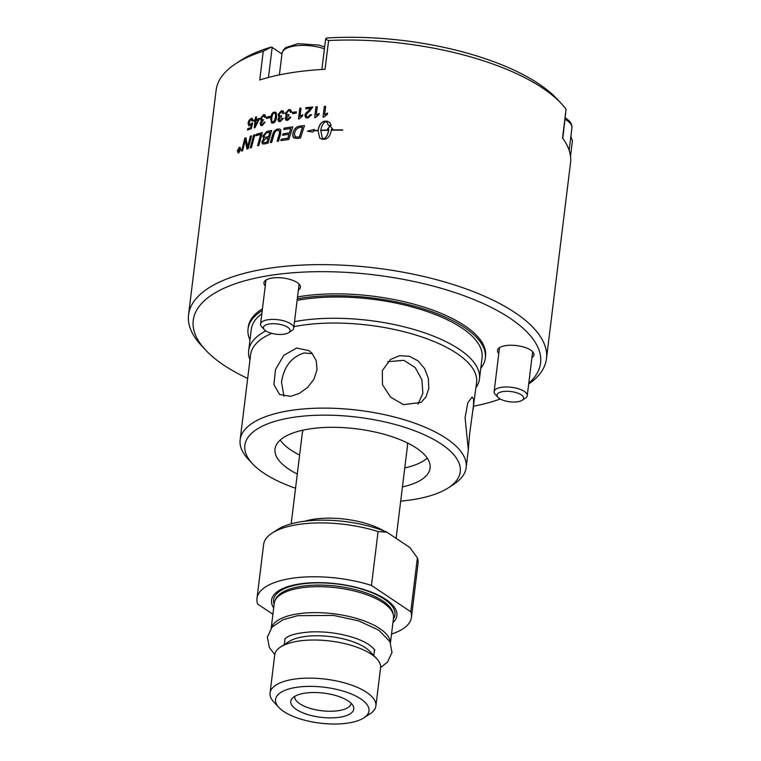 <?xml version="1.0" encoding="UTF-8"?>
<svg xmlns="http://www.w3.org/2000/svg" width="761" height="761" viewBox="0 0 761 761"><rect width="100%" height="100%" fill="white"/><g stroke="black" fill="none" stroke-linecap="round" stroke-linejoin="round"><path stroke-width="1.14" d="M396.12 538.35L407.449 446.06A52.966 20.347 -173 0 0 407.192 442.826M303.344 430.079A52.966 20.347 -173 0 0 302.307 433.152L291.178 523.844M304.581 521.237A52.966 20.347 7 0 1 312.771 519.383A52.966 20.347 7 0 1 383.944 530.988M390.469 642.741L393.504 618.018A60.081 23.077 -173 0 0 393.38 615.04A60.081 23.077 -173 0 0 299.996 588.034A60.081 23.077 -173 0 0 275.082 600.515A60.081 23.077 -173 0 0 274.245 603.368L271.211 628.101M271.344 627.92A60.081 23.077 7 0 1 296.809 614.003A60.081 23.077 7 0 1 358.041 618.874A60.081 23.077 7 0 1 390.374 642.541M278.878 707.445L273.817 702.013A53.318 20.48 7 0 1 270.06 692.967L274.74 654.85A53.318 20.48 7 0 1 280.571 646.983L288.771 641.647A45.08 17.313 7 0 1 303.163 636.795A45.08 17.313 7 0 1 370.141 651.644L376.819 658.798A53.318 20.48 7 0 1 380.576 667.844L375.896 705.961A53.318 20.48 7 0 1 370.055 713.828L363.834 717.88A47.058 18.074 7 0 1 348.804 722.95A47.058 18.074 7 0 1 278.878 707.445A47.058 18.074 7 0 1 295.734 687.449A47.058 18.074 7 0 1 353.161 694.774A47.058 18.074 7 0 1 363.834 717.88M280.571 646.983A53.318 20.48 7 0 1 297.589 641.238A53.318 20.48 7 0 1 376.819 658.798M270.06 692.967A53.318 20.48 7 0 1 292.909 679.354A53.318 20.48 7 0 1 348.709 684.139A53.318 20.48 7 0 1 375.896 705.961M348.224 700.957A31.724 12.186 7 0 1 353.19 706.046A31.724 12.186 7 0 1 334.526 717.775A31.724 12.186 7 0 1 296.324 709.452A31.724 12.186 7 0 1 292.062 698.541A31.724 12.186 7 0 1 317.347 692.577A31.724 12.186 7 0 1 348.224 700.957M294.764 696.344A28.385 10.901 -173 0 0 294.754 696.439A28.385 10.901 -173 0 0 299.701 703.706A28.385 10.901 -173 0 0 330.664 711.259A28.385 10.901 -173 0 0 351.087 703.364A28.385 10.901 -173 0 0 351.106 703.259M386.883 532.177A72.457 27.834 -173 0 0 277.442 529.627L272.124 533.081A77.793 29.879 7 0 1 378.074 531.578L386.883 532.177L409.789 547.492L417.389 557.88A77.793 29.879 7 0 1 418.046 563.52L411.435 617.38A77.793 29.879 7 0 1 391.535 634.065M272.904 614.26L257.656 604.063A77.793 29.879 7 0 1 256.999 598.412L263.61 544.562A77.793 29.879 7 0 1 272.124 533.081M417.389 557.88L410.778 611.73A77.793 29.879 7 0 1 411.435 617.38M410.778 611.73L371.463 585.437L378.074 531.578M256.999 598.412A77.793 29.879 7 0 1 371.463 585.437M273.684 607.972A63.125 24.247 7 0 1 298.616 584.087A63.125 24.247 7 0 1 372.842 592.705A63.125 24.247 7 0 1 392.942 622.612M448.381 487.811L453.708 484.357A113.855 43.729 -173 0 0 466.16 467.558A113.855 43.729 -173 0 0 408.115 420.947A113.855 43.729 -173 0 0 288.952 410.74A113.855 43.729 -173 0 0 240.143 439.801A113.855 43.729 -173 0 0 248.172 459.121L252.49 463.763A108.519 41.684 7 0 1 291.358 417.646A108.519 41.684 7 0 1 423.791 434.531A108.519 41.684 7 0 1 448.381 487.811A108.519 41.684 7 0 1 400.686 501.138M295.544 488.229A108.519 41.684 7 0 1 252.49 463.763M293.889 326.669A113.855 43.729 7 0 1 299.396 325.67A113.855 43.729 7 0 1 418.56 335.886A113.855 43.729 7 0 1 476.605 382.488L469.689 433.551L468.281 449.665L465.085 417.703L467.834 402.674L472.134 397.052L473.627 399.221L473.38 408.771M240.143 439.801L250.588 354.74A113.855 43.729 7 0 1 271.696 333.347M290.721 396.357L279.582 394.474L273.884 384.533L275.52 369.523L283.815 355.301L296.657 348.015L308.899 350.631L311.915 353.171L316.243 360.647L317.014 369.817L313.97 379.178L307.71 387.359L299.473 393.323L290.721 396.357M403.492 404.624L390.564 397.147L382.479 384.666L382.317 370.636L390.431 359.487L399.468 355.71L409.428 356.281L418.084 360.885L424.638 368.666L428.338 378.312L428.814 388.243L426.055 396.842L421.08 402.426L403.492 404.624M297.294 474.017A78.136 30.012 7 0 1 275.006 449.057A78.136 30.012 7 0 1 308.5 429.109A78.136 30.012 7 0 1 390.269 436.12A78.136 30.012 7 0 1 430.098 468.101A78.136 30.012 7 0 1 402.436 486.926M417.979 404.158L422.878 393.285L421.87 379.701L415.145 367.534L403.796 360.295L387.758 361.741M312.333 353.637L304.086 352.98C291.453 357.004 283.939 366.678 281.522 382.012L283.91 396.281M404.766 467.958A78.136 30.012 -173 0 0 427.225 458.112M280.21 440.067A78.136 30.012 -173 0 0 299.625 455.049M294.497 321.656A116.262 44.652 7 0 1 298.512 320.952A116.262 44.652 7 0 1 420.186 331.377A116.262 44.652 7 0 1 479.459 378.968A116.262 44.652 7 0 1 475.977 387.644M249.96 359.896A116.262 44.652 7 0 1 248.676 350.631A116.262 44.652 7 0 1 265.817 330.902M297.113 300.386A116.262 44.652 7 0 1 301.118 299.672A116.262 44.652 7 0 1 422.793 310.108A116.262 44.652 7 0 1 482.074 357.699L479.459 378.968M248.676 350.631L251.282 329.361A116.262 44.652 7 0 1 261.841 313.703M297.313 298.778A119.534 45.907 7 0 1 299.273 298.445A119.534 45.907 7 0 1 424.372 309.166A119.534 45.907 7 0 1 485.318 358.089A119.534 45.907 7 0 1 480.771 368.286M249.979 339.948A119.534 45.907 7 0 1 248.038 328.961A119.534 45.907 7 0 1 262.212 310.631M297.532 296.942A119.534 45.907 7 0 1 299.501 296.609A119.534 45.907 7 0 1 424.6 307.33A119.534 45.907 7 0 1 485.547 356.253L485.318 358.089M248.038 328.961L248.257 327.125A119.534 45.907 7 0 1 262.44 308.795M247.677 378.455A174.963 67.196 7 0 1 205.584 350.05A174.963 67.196 7 0 1 268.243 275.701A174.963 67.196 7 0 1 474.902 299.967A174.963 67.196 7 0 1 528.781 383.259M500.253 399.011A174.963 67.196 7 0 1 473.694 406.212M265.247 285.898A18.369 7.049 7 0 1 263.953 282.778A18.369 7.049 7 0 1 277.166 277.67A18.369 7.049 7 0 1 297.199 282.559A18.369 7.049 7 0 1 300.405 287.258A18.369 7.049 7 0 1 298.388 289.97M498.797 353.485A18.369 7.049 7 0 1 497.504 350.364A18.369 7.049 7 0 1 516.586 345.599A18.369 7.049 7 0 1 533.956 354.835A18.369 7.049 7 0 1 531.939 357.546M268.471 77.46L272.153 47.42A5.346 2.055 -173 0 0 271.439 47.02A174.963 67.196 -173 0 0 241.17 60.167L235.853 63.62A180.3 69.251 7 0 1 263.277 51.225L259.748 79.991A180.3 69.251 7 0 1 325.061 69.299L328.59 40.542L325.603 39.201L326.26 38.05A174.963 67.196 -173 0 1 557.004 98.949L561.333 103.591A180.3 69.251 7 0 1 566.079 109.261L562.541 138.017A180.3 69.251 7 0 1 570.512 162.94L546.465 358.764A180.3 69.251 -173 0 0 454.536 284.966A180.3 69.251 -173 0 0 265.836 268.795A180.3 69.251 -173 0 0 188.547 314.816A180.3 69.251 -173 0 0 201.256 345.408L205.584 350.05M272.153 47.42L281.95 53.974M267.092 142.003L268.233 138.007A180.3 69.251 -173 0 0 266.093 138.502L263.011 141.413L263.43 142.602L264.857 142.526A180.3 69.251 7 0 1 267.092 142.003L268.233 138.007M572.405 140.68L570.864 136.39M562.826 138.397L566.079 109.261M328.59 40.542A180.3 69.251 7 0 1 561.333 103.591M188.547 314.816L216.124 90.226A180.3 69.251 7 0 1 235.853 63.62M271.439 47.02L263.277 51.225M528.686 384.058A180.3 69.251 -173 0 0 546.465 358.764M269.204 324.024A13.422 5.156 7 0 1 285.575 326.108A13.422 5.156 7 0 1 288.619 332.7A13.422 5.156 7 0 1 276.138 334.193A13.422 5.156 7 0 1 264.4 329.722A13.422 5.156 7 0 1 269.204 324.024M288.619 332.7L291.882 330.578A16.694 6.411 -173 0 0 293.708 328.115A16.694 6.411 -173 0 0 285.194 321.275A16.694 6.411 -173 0 0 267.72 319.782A16.694 6.411 -173 0 0 260.566 324.043A16.694 6.411 -173 0 0 261.746 326.878L264.4 329.722M502.755 391.601A13.422 5.156 7 0 1 519.126 393.684A13.422 5.156 7 0 1 522.17 400.276A13.422 5.156 7 0 1 509.689 401.779A13.422 5.156 7 0 1 497.941 397.299A13.422 5.156 7 0 1 502.755 391.601M522.17 400.276L525.432 398.155A16.694 6.411 -173 0 0 527.259 395.691A16.694 6.411 -173 0 0 518.745 388.861A16.694 6.411 -173 0 0 501.271 387.359A16.694 6.411 -173 0 0 494.117 391.62A16.694 6.411 -173 0 0 495.297 394.455L497.941 397.299M268.652 136.561L269.898 132.176A180.3 69.251 -173 0 0 267.501 132.718L266.226 133.089L264.01 135.953L264.39 137.218L265.97 137.18A180.3 69.251 7 0 1 268.652 136.561L269.898 132.176M299.387 136.828A4305.158 2303.205 -83.1 0 1 302.45 127.182A180.3 69.251 -173 0 0 300.585 127.363L298.331 127.838L296.105 129.513L294.269 133.907L295.591 137.047L297.323 137.047A180.3 69.251 7 0 1 299.387 136.828L299.463 136.894A4308.82 2304.936 -83.1 0 1 302.526 127.249L302.45 127.182M295.002 136.78L297.399 137.113A180.138 69.184 7 0 1 299.463 136.894M239.373 150.887L239.487 149.984A180.3 69.251 -173 0 0 239.106 150.145L239.021 151.03A180.3 69.251 7 0 1 239.373 150.887L239.487 149.984M238.593 150.802L239.154 151.087A180.138 69.184 7 0 1 239.506 150.935M237.575 150.678L238.745 152.343L240.524 149.413L239.315 147.739L237.575 150.678M238.183 152.4L238.878 152.39L240.657 149.47L239.449 147.796M240.019 147.739L239.315 147.739M239.686 148.319A180.3 69.251 7 0 1 240 148.186L239.639 151.154A180.3 69.251 -173 0 0 238.973 151.429L238.26 150.982L238.906 149.907L238.402 148.871A180.3 69.251 7 0 1 238.773 148.709L239.354 149.66A180.3 69.251 7 0 1 239.534 149.575L239.981 148.3M238.973 151.429L238.26 150.982L239.04 149.955L238.402 148.871M320.742 130.502L322.303 137.922L323.615 138.94C326.231 137.503 327.896 134.611 328.628 130.255A180.3 69.251 -173 0 0 320.742 130.502M274.388 120.942L275.406 117.204C275.71 113.998 275.282 112.666 274.131 113.199C273.066 113.132 272.295 114.721 271.81 117.965C271.496 121.17 271.915 122.502 273.066 121.96L274.493 120.999L275.511 117.27C275.805 114.064 275.387 112.723 274.236 113.256M274.911 113.332L274.131 113.199M272.4 121.903L274.493 120.999M258.569 119.867A180.3 69.251 -173 0 0 256.048 120.618L255.449 125.451A554.389 438.07 -54.9 0 1 258.569 119.867L258.683 119.924A554.569 438.231 -54.9 0 0 255.572 125.508L255.449 125.451M260.937 125.536L260.214 123.539L261.622 121.056L260.281 118.792L263.496 114.673L264.876 114.749L265.827 116.994L264.761 117.432L263.363 115.758L261.365 118.459L262.745 120.105L263.487 119.762L261.147 123.215L262.307 124.519L264.077 122.188L265.094 122.16L262.193 125.594L260.88 125.508L260.1 123.482L261.508 120.999L260.947 120.866M264.172 115.834L263.363 115.758M261.984 120.086L263.601 119.819M261.66 124.519L262.421 124.576L264.077 122.188M278.631 121.427L277.898 119.429L279.449 117.013L277.936 114.645L281.484 110.716L283.168 110.973L284.119 113.218L282.93 113.589L281.342 111.8L279.154 114.388L279.725 115.995L281.551 115.843L281.285 117.023L278.973 119.173L280.295 120.561L282.236 118.336L283.377 118.374L280.191 121.636L278.583 121.389L277.803 119.363L279.344 116.956L278.612 116.728M282.321 111.981L281.342 111.8M279.487 120.476L280.4 120.628L282.236 118.336M292.605 112.305A180.3 69.251 7 0 1 296.371 111.819L296.21 113.142A180.3 69.251 -173 0 0 292.443 113.627L292.69 112.371A180.138 69.184 7 0 1 296.362 111.896M310.84 108.452A180.3 69.251 -173 0 0 305.722 108.89L305.884 107.624A180.3 69.251 7 0 1 312.8 107.054L309.613 111.22C307.301 113.132 306.179 114.502 306.255 115.32L306.693 116.652L307.986 117.004L310.298 114.692L311.61 114.73L307.825 118.088L305.656 117.536L304.942 115.406C304.8 114.407 306.008 112.828 308.557 110.678L310.916 108.519L308.557 110.678M323.016 117.156L324.338 106.407A180.3 69.251 7 0 1 325.67 106.35L324.643 114.73L327.525 113.056L327.363 114.321L323.882 117.118A180.3 69.251 -173 0 0 323.016 117.156M253.632 135.125A180.3 69.251 7 0 1 254.84 134.745A4314.318 3309.218 88.2 0 0 251.444 147.577A180.3 69.251 -173 0 0 250.255 147.957A4314.318 3334.036 -92.1 0 1 253.632 135.125L254.811 134.849M262.555 143.943L261.898 141.869L264.067 138.464L262.678 136.295L266.654 131.567A180.3 69.251 7 0 1 271.677 130.435A4314.318 2962.012 91.9 0 0 268.034 143.144A180.3 69.251 -173 0 0 264.828 143.886L262.497 143.915L261.784 141.812L263.953 138.407L263.401 138.226M284.186 128.124A180.3 69.251 7 0 1 292.757 126.897A4314.318 2521.507 95.5 0 0 288.885 139.444A180.3 69.251 -173 0 0 280.838 140.671L281.266 139.234A180.3 69.251 7 0 1 287.82 138.226L289.028 134.307A180.3 69.251 -173 0 0 282.569 135.277L282.997 133.85A180.3 69.251 7 0 1 289.465 132.88L290.807 128.514A180.3 69.251 -173 0 0 283.758 129.56L284.281 128.19A180.138 69.184 7 0 1 292.728 126.973M300.224 126.031A180.3 69.251 7 0 1 304.476 125.613A4314.318 2274.486 97.1 0 0 300.509 138.093A180.3 69.251 -173 0 0 296.971 138.454L293.813 137.95L292.719 134.022C293.632 129.893 295.487 127.363 298.283 126.431L300.31 126.098A180.138 69.184 7 0 1 304.457 125.689M238.688 152.799L237.289 150.802L239.373 147.282L240.818 149.299L238.688 152.799L237.927 152.837M238.83 152.856L237.422 150.849L239.373 147.282L240.143 147.244M331.168 125.375A180.3 69.251 -173 0 0 328.448 125.432L327.154 122.616L325.765 121.494C323.159 122.94 321.503 125.85 320.781 130.226A180.3 69.251 7 0 1 328.666 129.979L328.733 129.218A180.3 69.251 -173 0 0 327.449 129.256L329.922 125.974L332.747 129.151A180.3 69.251 -173 0 0 331.454 129.17L331.387 129.922A180.3 69.251 7 0 1 342.764 129.912L342.593 130.188A180.3 69.251 -173 0 0 331.358 130.198C330.331 135.601 328.191 138.607 324.928 139.196A180.3 69.251 -173 0 0 322.245 139.282A180.3 69.251 -173 0 0 322.236 139.282L319.687 138.102L318.079 130.626A180.3 69.251 -173 0 0 313.503 130.882L312.847 132.053L307.349 131.187L314.322 129.427L313.665 130.597A180.3 69.251 7 0 1 318.108 130.35C319.116 124.918 321.228 121.884 324.452 121.246A180.3 69.251 7 0 1 327.144 121.161L329.779 122.435L331.168 125.375M280.571 134.174A4343.798 2769.793 93.7 0 0 278.526 141.061A180.3 69.251 -173 0 0 277.08 141.318A4330.375 2790.397 -86.5 0 1 279.382 133.556L279.553 131.054L277.603 130.378C275.929 130.473 274.645 132.138 273.741 135.382A4302.466 2887.139 92.6 0 0 271.715 142.355A180.3 69.251 -173 0 0 270.326 142.649A4304.454 2916.666 -87.7 0 1 272.476 135.201C273.399 131.634 275.14 129.589 277.689 129.047L279.648 129.085L280.876 130.045L280.571 134.174M256.219 134.336A180.3 69.251 7 0 1 262.355 132.633A4314.318 3154.802 90 0 0 258.845 145.399A180.3 69.251 -173 0 0 257.579 145.751A4310.323 3180.799 -90.3 0 1 260.671 134.421A180.3 69.251 -173 0 0 255.829 135.791L256.333 134.393A180.138 69.184 7 0 1 262.326 132.728M250.388 136.171A180.3 69.251 7 0 1 251.539 135.791A4314.318 3376.719 87.4 0 0 248.2 148.642A180.3 69.251 -173 0 0 246.973 149.07A1115.769 576.819 -132.5 0 1 246.126 144.99L245.337 139.748L244.557 143.097A4356.164 3531.706 85.5 0 0 242.664 150.659A180.3 69.251 -173 0 0 241.598 151.078A4375.341 3561.784 -94.8 0 1 244.804 138.179A180.3 69.251 7 0 1 245.917 137.76A1204.749 640.011 47.9 0 0 247.106 144.076L247.61 147.282L248.371 144.01A4367.931 3433.67 -93 0 1 250.388 136.171L251.51 135.896M314.645 117.584L315.967 106.835A180.3 69.251 7 0 1 317.28 106.759L316.253 115.13L319.078 113.399L318.926 114.673L315.492 117.536A180.3 69.251 -173 0 0 314.645 117.584M298.474 119.001L299.796 108.252A180.3 69.251 7 0 1 301.042 108.11L300.015 116.49L302.716 114.645L302.564 115.919L299.282 118.906A180.3 69.251 -173 0 0 298.474 119.001M285.936 120.124L285.213 118.145L286.811 115.767L285.242 113.351L288.904 109.498L290.712 109.841L291.644 112.067L290.417 112.409L289.77 110.783L288.761 110.583L286.497 113.123L287.059 114.721L288.99 114.645L288.723 115.815L286.336 117.917L287.715 119.344L289.722 117.156L290.892 117.223L287.61 120.419L285.889 120.095L285.118 118.088L286.716 115.701L285.908 115.425M286.84 119.211L287.81 119.41L289.722 117.156M276.195 112.799L276.566 116.975C276.11 120.628 274.892 122.645 272.923 123.054L271.572 122.911L270.678 118.212C271.125 114.578 272.314 112.542 274.264 112.124L275.663 112.276M266.664 117.156A180.3 69.251 7 0 1 269.955 116.366L269.794 117.689A180.3 69.251 -173 0 0 266.502 118.478L266.769 117.213A180.138 69.184 7 0 1 269.946 116.462M255.534 117.156A180.3 69.251 7 0 1 256.505 116.852L256.191 119.41A180.3 69.251 7 0 1 259.691 118.374L255.021 127.61A180.3 69.251 -173 0 0 254.222 127.867L255.068 120.923A180.3 69.251 -173 0 0 254.012 121.265L254.164 120.057A180.3 69.251 7 0 1 255.22 119.715L255.534 117.156L256.495 116.947M251.054 118.469L252.281 118.44L253.156 120.618L252.148 121.066L250.93 119.544L249.018 122.73L250.321 124.595L252.7 122.94A5258.577 4088.387 85.7 0 0 251.282 128.685A180.3 69.251 -173 0 0 247.534 130.007L247.686 128.752A180.3 69.251 7 0 1 250.683 127.686L251.453 124.671L248.885 125.86L248.038 123.206L248.933 120.466L251.054 118.469L252.348 118.469M251.634 119.563L250.93 119.544M249.627 124.642L250.445 124.652L251.834 123.073M252.272 121.123L251.054 119.601M249.684 124.671L250.445 124.652M251.958 123.13L252.681 123.016M247.677 129.95L247.686 128.752M247.82 128.799A180.138 69.184 7 0 1 250.807 127.743L250.683 127.686M250.807 127.743L251.453 124.671M248.952 125.888L248.162 123.253L249.066 120.523L251.187 118.526M259.682 118.469A180.138 69.184 7 0 0 256.314 119.467L256.191 119.41M254.355 127.819L255.068 120.923M254.145 121.218L254.164 120.057M254.288 120.114L255.22 119.715M255.344 119.772L255.658 117.213M266.626 118.45L266.769 117.213M271.629 122.94L270.792 118.278C271.23 114.635 272.419 112.609 274.369 112.181L276.291 112.856M272.448 121.931L273.17 122.026M290.502 112.39L289.808 110.811M287.106 114.749L289.085 114.711M286.878 119.249L287.81 119.41M289.808 117.213L290.873 117.28M286.811 115.767L285.337 113.418L288.999 109.565L290.759 109.869M298.569 118.992L299.872 108.319L301.033 108.186M302.802 114.711L300.015 116.49M314.721 117.584L316.034 106.901L317.27 106.825M319.144 113.465L316.253 115.13M247.078 149.032A1116.473 577.428 -132.4 0 1 246.25 145.037L245.546 141.822M245.679 141.879L245.337 139.748M241.76 151.02A4379.06 3564.638 -94.8 0 1 244.928 138.236L244.804 138.179M244.928 138.236L245.936 137.855M250.512 136.229A4371.65 3436.41 -93 0 0 248.495 144.067L247.61 147.282M257.722 145.712A4313.985 3183.311 -90.3 0 1 260.785 134.478L260.671 134.421M255.972 135.743L256.333 134.393M277.204 141.299A4334.057 2792.556 -86.5 0 1 279.477 133.613L279.382 133.556M279.477 133.613L279.81 132.195L279.154 130.616M270.459 142.621A4308.107 2918.939 -87.7 0 1 272.581 135.258C273.503 131.701 275.235 129.646 277.794 129.104L280.276 129.389M327.182 122.645L328.476 125.432M329.97 122.673L327.201 121.227A180.138 69.184 -173 0 0 324.509 121.313C321.285 121.95 319.173 124.985 318.174 130.416A180.138 69.184 -173 0 0 313.732 130.664L313.665 130.597M314.388 129.494L307.425 131.244M318.079 130.626L319.715 138.141M342.716 129.979A180.138 69.184 -173 0 0 331.435 129.988L331.387 129.922M332.795 129.218L329.979 126.041L327.506 129.322M328.733 129.218L328.714 130.045A180.138 69.184 -173 0 0 320.838 130.293L320.781 130.226M322.331 137.96L323.672 139.006C326.279 137.57 327.953 134.678 328.685 130.321L328.628 130.255M239.506 147.339L240.21 147.273M238.25 152.428L238.878 152.39M239.106 151.487L238.393 151.03M239.534 149.575L239.667 149.632A180.138 69.184 7 0 0 239.487 149.708L239.116 149.66M239.667 149.632L239.82 148.366M293.851 137.979L292.89 136.39L292.804 134.088C293.717 129.95 295.563 127.42 298.36 126.497L298.283 126.431M298.36 126.497L300.31 126.098M295.04 136.809L295.677 137.113M280.952 140.642L281.266 139.234M281.351 139.292A180.138 69.184 7 0 1 287.915 138.293L287.82 138.226M287.915 138.293L289.028 134.307M282.692 135.258L282.997 133.85M283.092 133.907A180.138 69.184 7 0 1 289.551 132.947L289.465 132.88M289.551 132.947L290.807 128.514M283.872 129.541L284.281 128.19M264.067 138.464L262.783 136.352L266.759 131.624A180.138 69.184 7 0 1 271.648 130.531M263.487 142.63L264.971 142.583A180.138 69.184 7 0 1 267.206 142.06M264.457 137.246L266.084 137.237A180.138 69.184 7 0 1 268.757 136.628M250.407 147.91A4317.981 3336.681 -92.1 0 1 253.746 135.182M323.083 117.146L324.395 106.473L325.66 106.416M327.582 113.123L324.643 114.73M305.808 108.88L305.884 107.624M305.96 107.691A180.138 69.184 7 0 1 312.79 107.13M306.731 116.68L308.062 117.07L310.298 114.692M310.364 114.759L311.601 114.787M305.694 117.565L305.018 115.472C304.876 114.473 306.084 112.894 308.633 110.745M292.538 113.617L292.69 112.371M283.025 113.646L281.446 111.867M279.772 116.024L281.646 115.91M279.534 120.504L280.4 120.628M282.331 118.393L283.358 118.431M279.449 117.013L278.041 114.711L281.58 110.783L283.216 111.001M264.876 117.489L263.477 115.815M262.041 120.114L262.859 120.162M261.717 124.547L262.421 124.576M264.191 122.245L265.075 122.217M261.622 121.056L260.405 118.849L263.61 114.73L264.933 114.778M275.082 600.515L275.91 598.793A59.472 22.84 7 0 1 300.566 586.436A59.472 22.84 7 0 1 382.754 600.905A59.472 22.84 7 0 1 392.999 613.176L393.38 615.04M274.131 604.339A61.137 23.486 7 0 1 299.815 584.277A61.137 23.486 7 0 1 384.305 599.154A61.137 23.486 7 0 1 393.389 618.978M324.662 46.83L318.545 45.07L298.017 43.681L285.66 47.629L283.102 50.312L282.036 53.299A28.385 10.901 7 0 1 294.203 46.05A28.385 10.901 7 0 1 324.424 48.771M565.157 119.42A28.385 10.901 7 0 1 571.92 127.791L569.152 150.355M284.728 639.154L285.851 638.07C289.665 634.845 298.188 632.781 311.43 631.877C324.348 631.459 337.075 632.971 349.632 636.415C357.927 638.812 364.395 641.58 369.066 644.71C373.375 648.182 375.24 650.056 374.669 650.341L374.678 650.198M380.605 667.559L387.435 662.165L392.01 652.529L389.946 641.675L378.797 630.165L358.812 620.919L333.679 615.43L297.703 615.668L282.883 619.777L272.086 627.064L267.349 637.128L269.384 647.535L274.778 654.565M373.784 655.544L374.479 649.856M284.3 644.557L285.004 638.869M466.16 467.558L468.415 449.237M572.453 140.462L570.503 156.328M325.603 39.201L321.884 69.479M282.036 53.299L279.382 74.901M265.97 280.067L260.566 324.043M299.111 284.138L293.708 328.115M571.92 127.791L571.606 124.623L569.78 121.418L565.356 117.727M499.511 347.644L494.117 391.62M532.652 351.715L527.259 395.691"/></g></svg>

